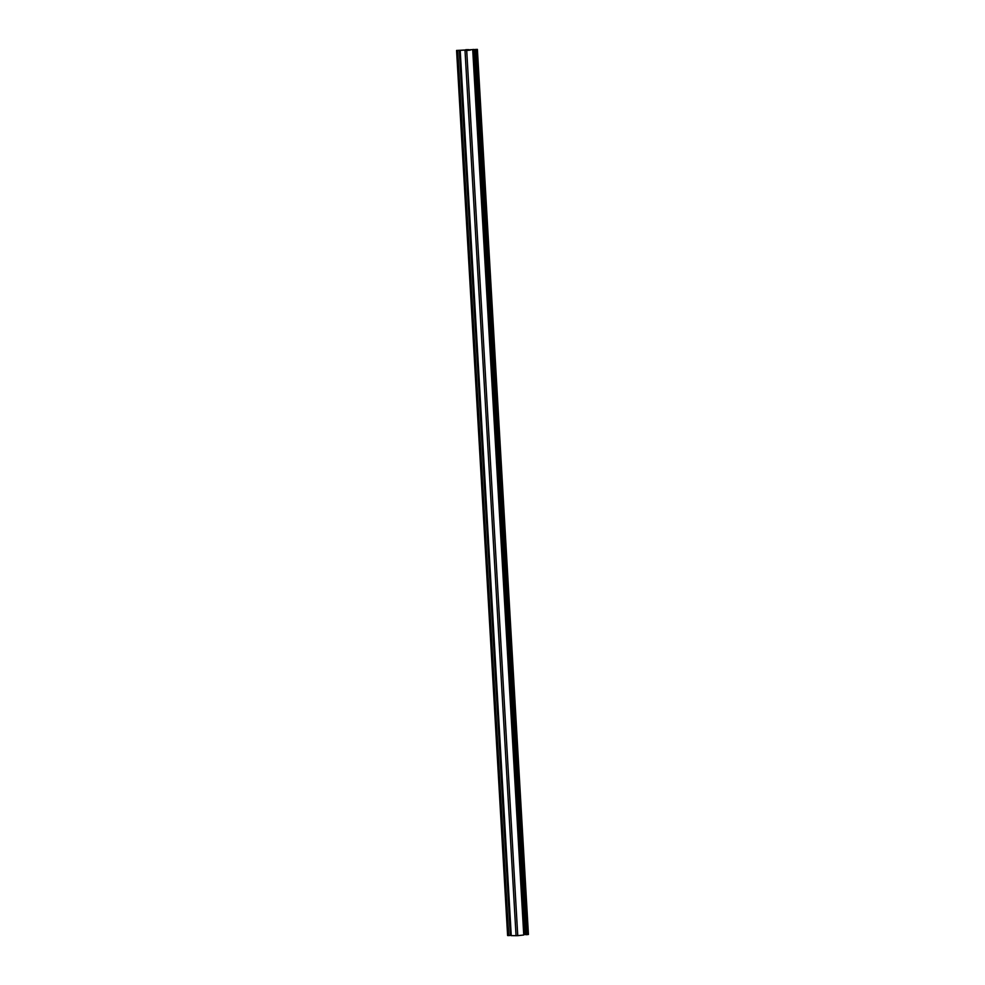 <?xml version="1.0" encoding="UTF-8"?>
<svg xmlns="http://www.w3.org/2000/svg" width="985" height="985" viewBox="0 0 985 985"><rect width="100%" height="100%" fill="white"/><g stroke="black" fill="none" stroke-linecap="round" stroke-linejoin="round"><path stroke-width="1.48" d="M468.577 49.632L465.708 49.706L468.577 49.632M465.917 50.58L470.313 50.1L465.917 50.58M457.693 50.494L477.393 49.373L456.572 50.444L457.693 50.494L508.728 935.59L507.866 935.479M459.33 50.321L510.365 935.418L508.728 935.59M511.227 935.221L510.353 935.307M460.217 50.555L511.252 935.651L517.753 935.664L523.749 935.011L472.726 49.915M525.584 934.519L523.725 934.482M474.561 49.558L525.596 934.642L526.901 934.679L475.866 49.582M528.169 934.445L526.901 934.679M456.831 50.481L507.866 935.578M465.019 50.654L516.054 935.75M466.718 50.567L517.753 935.664M473.182 49.385L524.217 934.482M476.937 49.459L527.972 934.556M456.572 50.444L507.607 935.541M477.393 49.373L528.428 934.47"/></g></svg>
